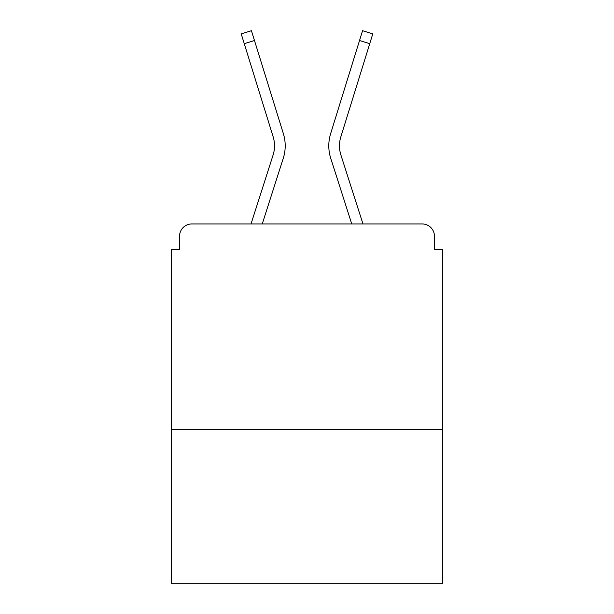 <?xml version="1.0" encoding="UTF-8"?>
<svg xmlns="http://www.w3.org/2000/svg" width="614" height="614" viewBox="0 0 614 614"><rect width="100%" height="100%" fill="white"/><g stroke="black" fill="none" stroke-linecap="round" stroke-linejoin="round"><path stroke-width="0.92" d="M442.686 429.524L442.686 249.438L434.459 249.438L434.459 236.283A12.334 12.334 0 0 0 422.125 223.949L191.875 223.949A12.334 12.334 0 0 0 179.541 236.283L179.541 249.438L171.314 249.438L171.314 583.3L442.686 583.3L442.686 429.524L171.314 429.524M179.541 236.283L179.541 249.438M422.125 223.949L371.14 223.949M242.86 223.949L191.875 223.949M434.459 249.438L434.459 236.283M251.019 223.949L273.069 155.104A30.424 30.424 0 0 0 273.153 136.807L241.218 33.87L251.425 30.7L283.361 133.645A41.115 41.115 0 0 1 283.246 158.366L262.247 223.949M359.528 40.516L330.639 133.645L362.575 30.7L372.782 33.87L369.743 43.686L359.528 40.516L330.639 133.645A41.115 41.115 0 0 0 330.754 158.366L351.753 223.949M254.472 40.516L283.361 133.645L254.472 40.516L283.361 133.645L254.472 40.516L283.361 133.645L254.472 40.516L283.361 133.645L254.472 40.516L283.361 133.645L254.472 40.516L283.361 133.645L254.472 40.516L283.361 133.645L254.472 40.516L244.257 43.686M273.069 155.104A30.424 30.424 0 0 0 273.153 136.807A30.424 30.424 0 0 1 273.069 155.104A30.424 30.424 0 0 0 273.153 136.807A30.424 30.424 0 0 1 273.069 155.104A30.424 30.424 0 0 0 273.153 136.807A30.424 30.424 0 0 1 273.069 155.104A30.424 30.424 0 0 0 273.153 136.807A30.424 30.424 0 0 1 273.069 155.104M362.981 223.949L340.931 155.104A30.424 30.424 0 0 1 340.847 136.807L369.743 43.686"/></g></svg>
